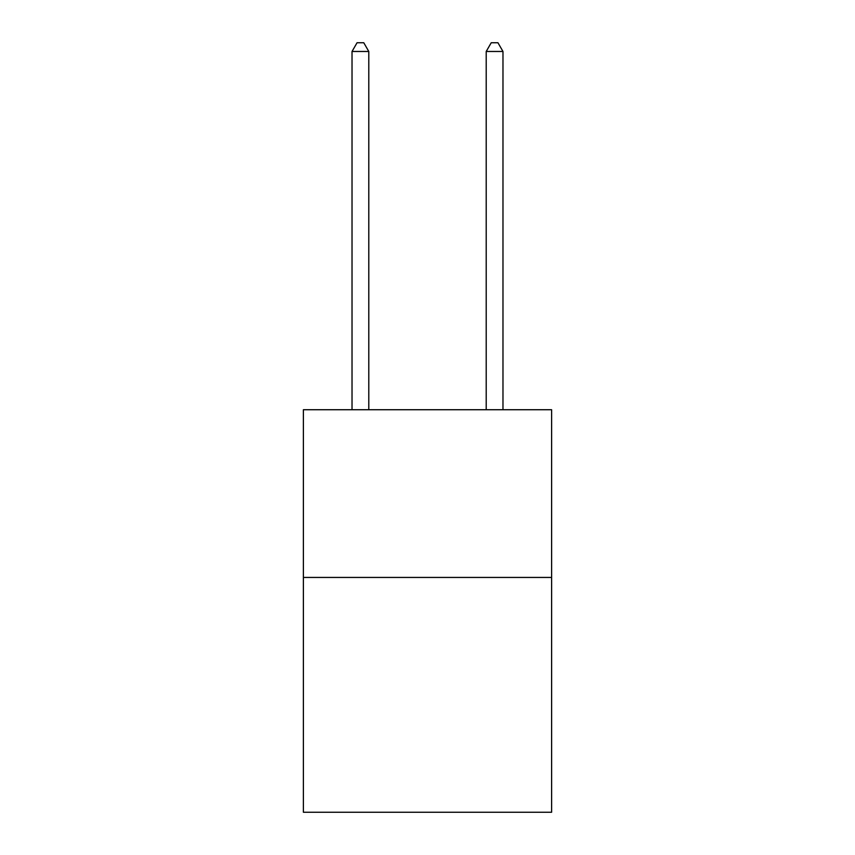 <?xml version="1.0" encoding="UTF-8"?>
<svg xmlns="http://www.w3.org/2000/svg" width="855" height="855" viewBox="0 0 855 855"><rect width="100%" height="100%" fill="white"/><g stroke="black" fill="none" stroke-linecap="round" stroke-linejoin="round"><path stroke-width="1.28" d="M551.614 577.446L551.614 812.25L303.386 812.25L303.386 409.727L551.614 409.727L551.614 577.446L303.386 577.446M368.794 409.727L368.794 51.471L352.025 51.471L352.025 409.727M352.025 51.471L357.059 42.75L363.77 42.75L368.794 51.471M502.975 409.727L502.975 51.471L486.206 51.471L486.206 409.727M486.206 51.471L491.23 42.75L497.941 42.75L502.975 51.471"/></g></svg>
